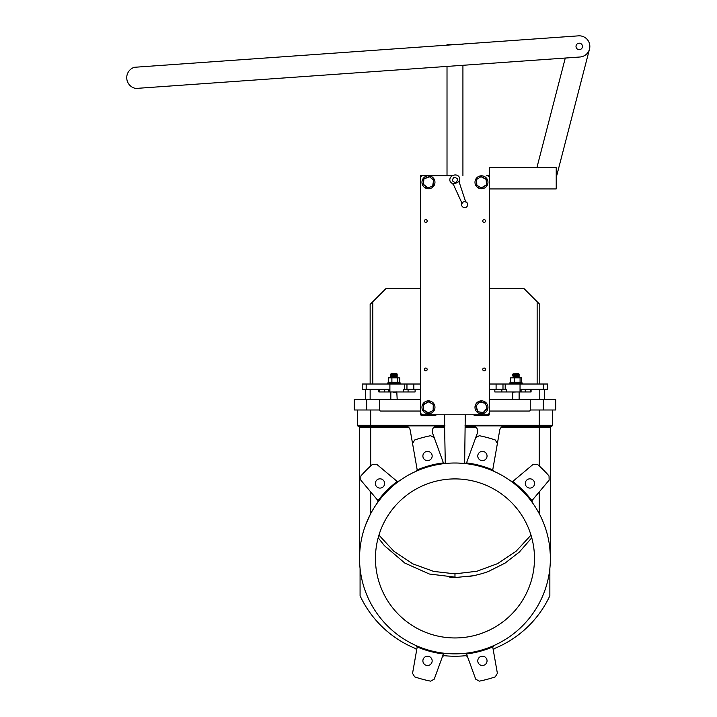 <?xml version="1.0" encoding="UTF-8"?>
<svg xmlns="http://www.w3.org/2000/svg" width="717" height="717" viewBox="0 0 717 717"><rect width="100%" height="100%" fill="white"/><g stroke="black" fill="none" stroke-linecap="round" stroke-linejoin="round"><path stroke-width="1.08" d="M362.793 473.829L360.857 475.989L360.785 480.121L377.474 500.009A2.124 2.124 0 0 1 377.967 501.371L377.895 500.824A96.221 96.221 0 0 1 397.361 481.358L399.154 481.026A95.424 95.424 0 0 0 445.329 653.366L443.617 653.976A96.221 96.221 0 0 1 417.025 646.851L415.842 645.461A2.124 2.124 0 0 1 416.649 646.089M370.68 409.99L370.68 427.61L359.54 427.61L359.593 555.487M359.71 552.735L359.826 551.032M368.018 519.117L370.68 513.704L370.68 491.907M446.808 463.352L445.329 463.496A95.424 95.424 0 0 0 415.842 471.392L417.025 470.002A2.124 2.124 0 0 0 417.061 469.088L412.553 443.527L414.686 439.978A125.108 125.108 0 0 1 430.63 435.712L434.242 437.711L432.53 433.014A5.306 5.306 0 0 1 437.513 425.898L404.997 425.898A5.306 5.306 0 0 1 410.223 430.272L412.553 443.527M444.881 653.366A2.124 2.124 0 0 0 443.124 654.746L434.242 679.142L430.63 681.15A125.108 125.108 0 0 1 414.686 676.884L412.553 673.335L417.061 647.765A2.124 2.124 0 0 0 416.962 646.662M375.448 558.426A79.524 79.524 0 0 0 454.972 637.951A79.524 79.524 0 0 0 534.488 558.426A79.524 79.524 0 0 0 454.972 478.911A79.524 79.524 0 0 0 375.448 558.426M422.887 660.841A4.643 4.643 0 0 0 427.529 665.484A4.643 4.643 0 0 0 432.163 660.841A4.643 4.643 0 0 0 427.529 656.207A4.643 4.643 0 0 0 422.887 660.841M477.773 660.841A4.643 4.643 0 0 0 482.407 665.484A4.643 4.643 0 0 0 487.049 660.841A4.643 4.643 0 0 0 482.407 656.207A4.643 4.643 0 0 0 477.773 660.841M525.301 483.455A4.643 4.643 0 0 0 529.944 488.098A4.643 4.643 0 0 0 534.577 483.455A4.643 4.643 0 0 0 529.944 478.822A4.643 4.643 0 0 0 525.301 483.455M477.773 456.012A4.643 4.643 0 0 0 482.407 460.655A4.643 4.643 0 0 0 487.049 456.012A4.643 4.643 0 0 0 482.407 451.378A4.643 4.643 0 0 0 477.773 456.012M422.887 456.012A4.643 4.643 0 0 0 427.529 460.655A4.643 4.643 0 0 0 432.163 456.012A4.643 4.643 0 0 0 427.529 451.378A4.643 4.643 0 0 0 422.887 456.012M375.358 483.455A4.643 4.643 0 0 0 379.992 488.098A4.643 4.643 0 0 0 384.635 483.455A4.643 4.643 0 0 0 379.992 478.822A4.643 4.643 0 0 0 375.358 483.455M493.466 651.161A2.653 2.653 0 0 1 495.062 648.258A104.7 104.7 0 0 0 549.858 595.782L549.858 568.473M444.665 414.767L444.603 426.66L434.771 426.66L433.902 427.323M464.643 463.496L465.27 414.767M445.293 463.496L444.603 426.66M398.213 481.412A2.124 2.124 0 0 0 399.154 481.026A95.424 95.424 0 0 1 415.842 471.392A2.124 2.124 0 0 0 417.025 470.002A96.221 96.221 0 0 1 443.617 462.877L445.329 463.496A95.424 95.424 0 0 1 464.607 463.496L466.319 462.877A96.221 96.221 0 0 1 492.911 470.002L494.094 471.392A95.424 95.424 0 0 0 464.607 463.496L464.177 463.451M464.06 463.442L458.02 463.057M457.849 463.048L453.78 463.012M449.218 463.182L448.367 463.236M447.946 463.263L447.157 463.325M377.572 502.617L377.967 501.371A2.124 2.124 0 0 1 377.967 501.407M493.699 645.694A2.124 2.124 0 0 0 492.875 647.765L497.383 673.335L495.25 676.884A125.108 125.108 0 0 1 479.314 681.15L475.694 679.142L466.812 654.746A2.124 2.124 0 0 0 466.319 653.976L464.607 653.366A95.424 95.424 0 0 0 494.094 645.461L492.911 646.851A96.221 96.221 0 0 1 466.319 653.976A2.124 2.124 0 0 0 466.175 653.841M531.996 501.022A2.124 2.124 0 0 1 532.041 500.824L532.364 502.617A95.424 95.424 0 0 0 510.782 481.026L512.574 481.358A96.221 96.221 0 0 1 532.041 500.824A2.124 2.124 0 0 1 532.462 500.009L549.15 480.121L549.034 475.945M354.243 399.387L354.243 409.99L354.243 399.387L366.656 399.387L366.656 409.99L379.687 409.99A1.058 1.058 0 0 0 380.745 411.047L419.445 411.047A1.058 1.058 0 0 1 420.512 412.114L420.512 414.229A1.058 1.058 0 0 0 421.569 415.295L435.353 415.295A1.058 1.058 0 0 0 436.268 414.767M473.668 414.767A1.058 1.058 0 0 0 474.582 415.295L488.367 415.295A1.058 1.058 0 0 0 489.424 414.229L489.424 412.114A1.058 1.058 0 0 1 490.491 411.047L529.191 411.047A1.058 1.058 0 0 0 530.248 409.99L530.248 399.387L489.424 399.387M430.908 435.864L434.242 437.711L443.124 462.107A2.124 2.124 0 0 0 443.769 463.021M359.54 427.61L358.957 426.66L407.749 426.66L408.905 427.61L370.68 427.61L370.68 465.978L369.246 467.296M499.713 430.272A5.306 5.306 0 0 1 504.938 425.898L472.422 425.898A5.306 5.306 0 0 1 477.405 433.014L475.694 437.711L479.314 435.712A125.108 125.108 0 0 1 495.25 439.978L497.383 443.527L499.713 430.272M465.333 426.66L475.165 426.66L476.33 427.61L465.342 427.61M540.69 467.296L539.256 465.978L539.256 427.61L501.031 427.61L502.187 426.66L539.256 426.66L539.256 427.61L550.396 427.61L550.396 558.426M360.077 568.473L360.077 595.782A104.7 104.7 0 0 0 414.874 648.258A2.653 2.653 0 0 1 416.469 651.161M442.129 657.48A2.653 2.653 0 0 1 444.872 655.75A104.7 104.7 0 0 0 465.064 655.75A2.653 2.653 0 0 1 467.807 657.48M379.687 409.99L379.687 399.387L366.656 399.387M379.687 399.387L420.512 399.387M555.693 399.387L555.693 409.99L555.693 399.387L530.248 399.387M547.125 473.82L545.942 472.539M542.169 468.721L543.11 469.635M494.094 471.392A95.424 95.424 0 0 1 510.782 481.026A2.124 2.124 0 0 0 513.39 480.937L533.269 464.249L537.409 464.32A125.108 125.108 0 0 1 549.079 475.989L549.079 476.16M544.311 470.845L549.079 475.989M532.122 502.16A2.124 2.124 0 0 1 531.987 501.676M465.611 653.51A2.124 2.124 0 0 0 464.607 653.366A95.424 95.424 0 0 1 445.329 653.366M365.186 471.302L363.636 472.924M365.625 470.845L360.857 475.989A125.108 125.108 0 0 1 372.526 464.32L376.667 464.249L396.555 480.937A2.124 2.124 0 0 0 397.559 481.403M366.817 469.644L367.839 468.64M494.094 645.461A95.424 95.424 0 0 0 532.364 502.617M497.383 443.527L492.875 469.088A2.124 2.124 0 0 0 492.973 470.2M465.575 463.361A2.124 2.124 0 0 0 466.812 462.107L475.694 437.711M370.142 514.716L365.76 524.566M545.816 529.236L544.185 524.575M549.706 547.035L550.315 554.689M543.28 399.387L543.28 409.99L555.693 409.99M530.248 409.99L543.28 409.99M354.243 409.99L366.656 409.99M547.743 389.313L547.743 384.016L547.743 389.313L521.098 389.313L521.098 391.966L531.091 391.966L531.091 389.313M494.838 389.313L494.838 391.966L506.319 391.966L506.319 389.313L489.424 389.313M420.512 389.313L403.617 389.313L403.617 391.966L415.098 391.966L415.098 389.313M378.845 389.313L378.845 391.966L388.838 391.966L388.838 389.313L362.193 389.313L362.193 384.016L420.512 384.016M544.562 399.387L544.562 389.313L544.562 399.387M365.374 399.387L365.374 389.313M547.743 384.016L489.424 384.016M403.617 391.966L388.838 391.966M521.098 391.966L506.319 391.966M399.019 382.69L399.754 382.233L388.255 382.233L388.981 382.69M389.044 377.384L399.754 377.85L388.255 377.85L389.044 377.384M397.639 382.233L397.639 377.85M399.754 382.233L399.754 377.85M388.255 382.233L388.255 377.85M391.894 382.233L391.894 377.85M521.537 377.85L520.954 377.384L510.334 377.85L521.537 377.85L521.537 382.233L520.954 382.69M521.537 382.233L510.334 382.233L510.916 382.69M520.085 377.85L520.085 382.233M514.483 377.85L514.483 382.233M510.334 377.85L510.334 382.233M387.637 382.959L400.364 382.959L387.637 382.959L387.637 384.016M509.572 382.959L522.299 382.959L509.572 382.959L509.572 384.016M393.373 373.942L396.904 374.05M394.619 374.202L397.182 374.095L394.78 373.942C398.24 374.068 397.729 374.157 393.23 374.238L395.963 373.942L393.696 373.79M393.23 391.966L393.23 392.199C397.729 392.109 398.24 392.02 394.78 391.93M397.182 399.387L396.779 391.805M394.78 377.16L396.904 377.232M392.038 377.384L393.23 377.348C397.729 377.267 398.24 377.178 394.78 377.088L397.182 377.276L394.556 377.384M394.619 376.855L397.182 376.748L394.78 376.559C398.24 376.649 397.729 376.73 393.23 376.819L390.819 377.008L393.23 376.891C397.729 376.801 398.24 376.721 394.78 376.631L396.904 376.703M394.619 376.326L397.182 376.21L394.78 376.031C398.24 376.111 397.729 376.201 393.23 376.291L390.819 376.407L393.23 376.362C397.729 376.273 398.24 376.183 394.78 376.102L396.904 376.174M393.382 375.529L396.904 375.645M394.619 375.798L397.182 375.681L394.78 375.493C398.24 375.583 397.729 375.672 393.23 375.762C389.761 375.851 390.281 375.941 394.78 376.031M394.78 375.565C398.24 375.654 397.729 375.744 393.23 375.833L390.819 375.941L393.23 375.762M393.382 375L396.904 375.116M394.619 375.269L397.182 375.152L394.619 374.964M394.78 375.036C398.24 375.125 397.729 375.215 393.23 375.305L390.819 375.412L393.391 375.762M390.819 375.412L393.23 375.233C397.729 375.143 398.24 375.054 394.78 374.964M394.619 374.731L397.182 374.624L394.78 374.435C398.24 374.525 397.729 374.615 393.23 374.704L390.819 374.883L393.23 374.776C397.729 374.686 398.24 374.597 394.78 374.507L396.904 374.588M390.828 374.283L391.348 373.414L396.653 373.414L391.222 374.05L393.391 374.166M394.78 373.978L393.454 373.942C390.2 373.898 390.138 373.844 393.266 373.799L394.7 373.629M396.277 373.736L397.182 374.014M397.182 374.543L393.391 374.695M397.182 375.072L390.828 374.892M397.182 375.609L391.222 375.645M396.779 375.914L390.828 375.95M397.182 376.667L390.828 376.479M397.182 377.196L390.828 377.008M518.651 373.584L514.474 374.238L517.396 374.507L514.474 374.776L517.396 375.036L514.474 375.305L517.396 375.565L514.474 375.833L517.396 376.102L514.474 376.362L517.396 376.631L514.474 376.891L517.396 377.16L514.474 377.42M518.714 373.575L513.157 373.844L514.474 374.238M518.418 373.942L516.115 373.942C512.404 374.014 511.857 374.095 514.474 374.175L516.545 374.229M512.754 399.387L512.754 392.1L516.115 391.966M513.157 377.563L513.157 377.025L515.326 377.142M514.474 377.348L518.714 376.757L513.157 377.025M513.157 377.034L513.157 376.497L515.326 376.613M514.474 376.819L519.117 376.461L513.157 376.497L513.157 375.968L515.326 376.084M517.396 376.102L513.031 376.237M517.396 375.036L513.157 375.439L514.474 375.833M516.545 375.816L513.031 375.708M514.474 375.762L518.714 375.17M515.326 375.556L512.754 375.215L515.326 375.027M519.117 374.946L513.031 375.179M516.545 374.005L518.714 374.122L513.157 374.373L514.474 374.776M516.545 374.758L513.031 374.641M514.474 374.704L518.714 374.113M519.117 376.999L517.396 377.16M519.117 376.461L517.396 376.631M519.117 375.403L517.396 375.565M519.117 374.346L517.396 374.507M513.157 373.844L518.812 373.638M517.468 373.853L513.955 373.781M514.546 373.799L518.409 373.548L516.115 373.942M513.157 373.853L515.326 373.96M512.754 374.157L515.326 374.489M516.545 374.534L512.754 374.686M516.545 375.591L512.754 375.744M519.108 377.518L517.208 377.384M537.141 384.016L537.141 301.74L523.885 288.485L489.424 288.485L489.424 188.921L556.222 188.921L556.222 167.715L489.424 167.715L489.424 188.921M489.424 175.674L486.78 175.674A2.653 2.653 0 0 1 489.424 178.318L489.424 412.114A2.653 2.653 0 0 1 486.78 414.767L423.164 414.767A2.653 2.653 0 0 1 420.512 412.114L420.512 178.318A2.653 2.653 0 0 1 423.164 175.674L452.257 175.674L420.512 175.674L420.512 288.485L386.051 288.485L372.795 301.74L372.795 384.016M424.428 369.434A1.38 1.38 0 0 0 425.808 370.814A1.38 1.38 0 0 0 427.189 369.434A1.38 1.38 0 0 0 425.808 368.054A1.38 1.38 0 0 0 424.428 369.434M482.747 369.434A1.38 1.38 0 0 0 484.127 370.814A1.38 1.38 0 0 0 485.508 369.434A1.38 1.38 0 0 0 484.127 368.054A1.38 1.38 0 0 0 482.747 369.434M424.428 220.997A1.38 1.38 0 0 0 425.808 222.378A1.38 1.38 0 0 0 427.189 220.997A1.38 1.38 0 0 0 425.808 219.617A1.38 1.38 0 0 0 424.428 220.997M482.747 220.997A1.38 1.38 0 0 0 484.127 222.378A1.38 1.38 0 0 0 485.508 220.997A1.38 1.38 0 0 0 484.127 219.617A1.38 1.38 0 0 0 482.747 220.997M423.666 409.981L428.354 412.822L433.409 410.33L428.345 413.126L423.397 410.133L423.514 404.343L423.397 410.133M423.514 404.343L428.578 401.556L433.525 404.549L433.409 410.33M433.525 404.549L428.569 401.861L423.774 404.505M485.113 403.25L479.745 402.138L475.81 406.172L479.655 401.852L485.319 403.017L487.139 408.511L485.319 403.017M487.139 408.511L483.294 412.831L477.63 411.666L475.81 406.172M477.63 411.666L483.204 412.544L486.843 408.448M432.683 185.784L433.597 180.388L429.42 176.597L433.884 180.281L432.925 185.981L427.502 188.006L432.925 185.981M427.502 188.006L423.039 184.323L423.998 178.614L429.42 176.597M423.998 178.614L423.326 184.215L427.556 187.702M476.644 179.725L476.823 185.201L481.672 188.078L476.563 185.362L476.366 179.582L481.277 176.516L476.366 179.582M481.277 176.516L486.386 179.241L486.583 185.022L481.672 188.078M486.583 185.022L486.126 179.402L481.286 176.821M425.988 186.752L425.315 187.979A6.498 6.498 0 0 0 434.143 185.443A6.498 6.498 0 0 0 431.607 176.615A6.498 6.498 0 0 0 422.779 179.151A6.498 6.498 0 0 0 425.262 187.953L425.952 186.716M428.461 401.619L428.461 400.848A6.498 6.498 0 0 0 421.963 407.337A6.498 6.498 0 0 0 428.461 413.834A6.498 6.498 0 0 0 434.959 407.337A6.498 6.498 0 0 0 428.515 400.848L428.515 401.592M481.474 402.228L481.474 400.848A6.498 6.498 0 0 0 474.977 407.337A6.498 6.498 0 0 0 481.474 413.834A6.498 6.498 0 0 0 487.972 407.337A6.498 6.498 0 0 0 481.528 400.848L481.528 402.237M479.028 186.671L478.302 187.962A6.498 6.498 0 0 0 487.139 185.479A6.498 6.498 0 0 0 484.647 176.633A6.498 6.498 0 0 0 475.81 179.125A6.498 6.498 0 0 0 478.248 187.935L478.974 186.644M370.142 384.016L370.142 304.384L372.795 301.74M539.793 384.016L539.793 304.384L537.141 301.74M378.943 535.124L393.983 551.373L412.75 563.831L433.686 571.413L454.972 573.851L454.972 577.561L449.918 577.427M384.375 545.628L378.182 537.768L384.375 545.628L404.827 563.078L429.384 574.021L458.163 577.508M531.763 537.777L519.413 552L505.109 563.078L519.413 552M488.949 571.207L505.109 563.078L488.949 571.207C485.409 572.722 480.211 574.236 473.345 575.751L468.362 576.602M454.972 577.561L473.345 575.751M454.972 573.851L476.922 571.252L497.625 563.616L516.034 551.31L531.001 535.124M447.014 45.153L447.014 44.624L462.922 44.624M576.109 45.619A3.235 3.235 0 0 0 578.431 49.554M579.47 49.652A3.235 3.235 0 0 0 582.365 47.232A3.235 3.235 0 0 0 579.013 43.199A3.235 3.235 0 0 1 582.464 46.202A3.235 3.235 0 0 1 579.47 49.652A3.235 3.235 0 0 1 576.011 46.659A3.235 3.235 0 0 1 579.013 43.199M556.222 177.628L589.499 49.088M565.283 58.041L536.881 167.715M134.285 67.299L578.494 35.85A10.603 10.603 0 0 1 589.813 45.682A10.603 10.603 0 0 1 579.99 57.002L135.782 88.451A10.925 10.925 0 0 1 134.285 67.299M462.08 203.458L453.09 183.776C455.25 183.525 457.204 182.754 458.961 181.473L465.736 202.024M457.437 178.945C454.542 176.409 452.902 177.054 452.499 180.881C455.394 183.418 457.034 182.772 457.437 178.945M459.301 182.485L459.66 178.076C457.58 171.91 447.623 175.817 450.276 181.751L453.538 184.744M461.793 205.707A3.047 3.047 0 0 1 462.653 202.275L464.508 201.549A3.047 3.047 0 0 1 465.745 207.428A3.047 3.047 0 0 1 462.653 202.275L462.653 202.275M444.925 425.244L357.425 425.244L358.007 426.185L406.736 426.185M550.396 427.61L550.979 426.66L539.256 426.66L539.256 409.99M552.511 409.99L552.511 425.244L465.01 425.244M552.511 425.244L551.929 426.185L503.2 426.185M539.256 513.704L539.256 491.907M435.775 426.185L444.764 426.185M433.606 427.61L444.594 427.61M465.172 426.185L474.161 426.185M525.256 389.313L525.256 391.966M530.392 389.313L530.392 391.966M501.855 389.313L501.855 391.966M408.081 389.313L408.081 391.966M379.544 389.313L379.544 391.966M384.679 389.313L384.679 391.966M539.793 399.387L539.793 389.313M370.142 399.387L370.142 389.313M404.738 389.313L404.738 384.016M389.896 391.966L389.896 384.016M520.04 391.966L520.04 384.016M505.198 389.313L505.198 384.016M543.764 389.313L543.764 384.016M366.172 389.313L366.172 384.016M406.96 389.313L406.96 384.016M413.843 389.313L413.843 384.016M496.092 389.313L496.092 384.016M502.984 389.313L502.984 384.016M433.149 410.178L433.265 404.702M476.106 406.234L477.836 411.433M429.366 176.893L424.24 178.811M481.663 187.773L486.314 184.878M357.425 409.99L357.425 425.244M358.957 426.66L358.007 426.185M550.979 426.66L551.929 426.185M400.364 382.959L400.364 384.016M522.299 382.959L522.299 384.016M390.819 399.387L390.819 391.966M390.828 374.355L390.828 374.812M519.117 399.387L519.117 391.966M519.108 374.417L519.108 374.874M519.108 375.484L519.108 375.932M462.922 65.292L462.922 175.674M447.014 66.412L447.014 175.674M465.745 207.428A3.047 3.047 0 0 0 464.508 201.549"/></g></svg>
